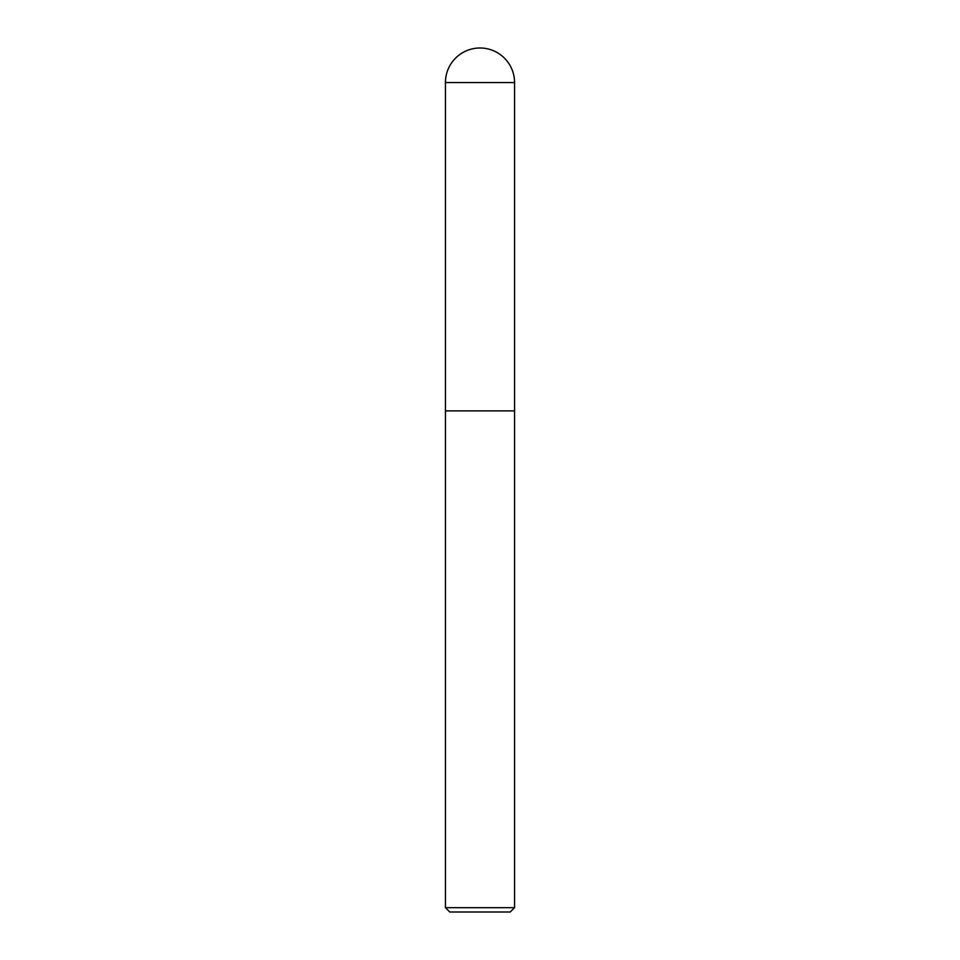 <?xml version="1.0" encoding="UTF-8"?>
<svg xmlns="http://www.w3.org/2000/svg" width="960" height="960" viewBox="0 0 960 960"><rect width="100%" height="100%" fill="white"/><g stroke="black" fill="none" stroke-linecap="round" stroke-linejoin="round"><path stroke-width="1.44" d="M514.56 907.68L514.56 82.56A34.56 34.56 0 0 0 480 48A34.56 34.56 0 0 0 445.44 82.56L445.44 907.68L449.76 912L510.24 912L514.56 907.68L445.44 907.68M445.44 410.88L514.56 410.88L445.44 410.88M445.44 82.56L514.56 82.56"/></g></svg>
